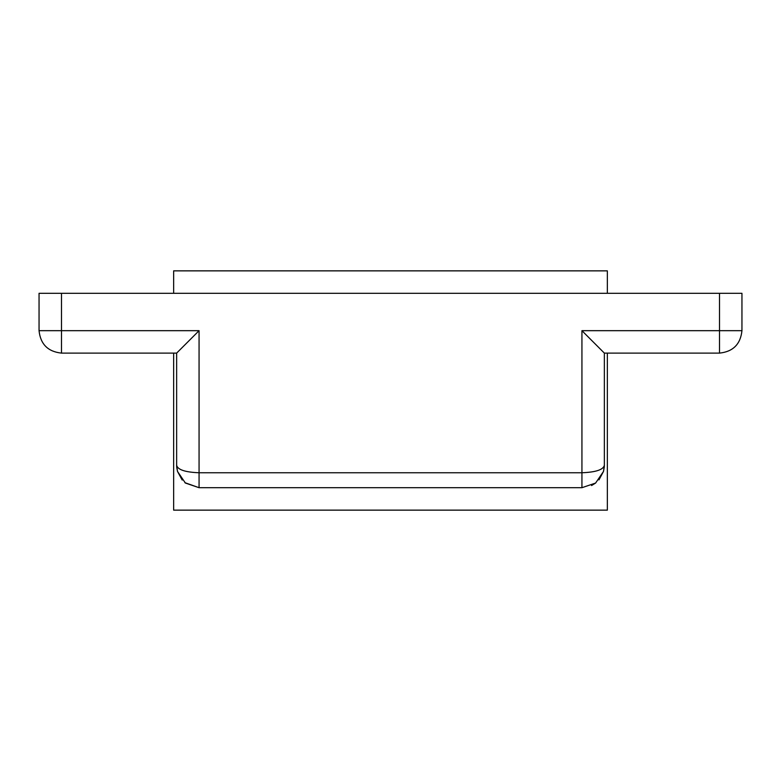 <?xml version="1.0" encoding="UTF-8"?>
<svg xmlns="http://www.w3.org/2000/svg" width="781" height="781" viewBox="0 0 781 781"><rect width="100%" height="100%" fill="white"/><g stroke="black" fill="none" stroke-linecap="round" stroke-linejoin="round"><path stroke-width="1.17" d="M607.354 293.295L607.354 270.861L173.646 270.861L173.646 293.295M173.646 353.11L173.646 510.139L607.354 510.139L607.354 353.11M604.279 467.165L603.508 471.412L595.61 483.048L581.933 487.705L199.067 487.705L185.39 483.048L177.492 471.412L182.207 480.061M719.516 353.11L719.516 293.295L741.95 293.295L741.95 330.675C740.525 344.206 733.047 351.684 719.516 353.11L604.357 353.11L581.933 330.675L741.95 330.675M39.05 293.295L61.484 293.295L61.484 353.11C47.953 351.684 40.475 344.206 39.05 330.675L39.05 293.295M176.76 467.575L177.492 471.412L176.643 465.3L176.643 353.11L61.484 353.11M176.643 353.11L199.067 330.675L199.067 487.705L184.902 482.668M176.643 465.281C177.707 469.732 185.185 472.222 199.067 472.759L581.933 472.759L581.933 330.675M176.643 465.437L176.701 466.999M604.357 353.11L604.357 465.3L603.508 471.412L598.949 479.895M604.357 465.437L604.318 466.716M595.62 483.039L591.568 485.538M604.357 465.281L603.508 471.412L604.357 465.281C603.293 469.732 595.815 472.222 581.933 472.759L581.933 487.705M719.516 293.295L61.484 293.295M39.05 330.675L199.067 330.675"/></g></svg>
